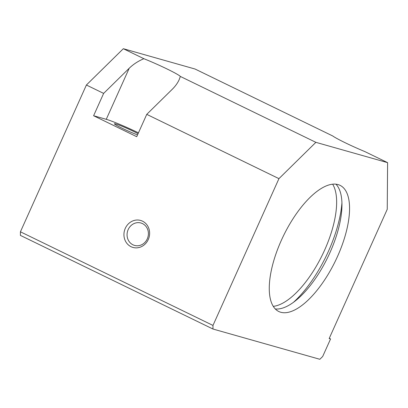 <?xml version="1.0" encoding="UTF-8"?>
<svg xmlns="http://www.w3.org/2000/svg" width="408" height="408" viewBox="0 0 408 408"><rect width="100%" height="100%" fill="white"/><g stroke="black" fill="none" stroke-linecap="round" stroke-linejoin="round"><path stroke-width="0.61" d="M212.951 329.016L319.836 359.29L322.677 356.495L330.567 338.946L329.159 338.548L387.238 209.314L387.6 162.649L364.869 151.597A26.296 1.754 -155.8 0 1 332.739 135.976L195.049 69.023L123.323 48.71L86.394 85.017L20.425 231.8L20.4 235.391L212.951 329.016L212.976 325.426L20.425 231.8M387.6 162.649L315.874 142.336L278.945 178.643L212.976 325.426M337.543 256.387A70.125 28.856 -64.1 0 1 278.751 311.488A70.125 28.856 -64.1 0 1 283.463 235.804A70.125 28.856 -64.1 0 1 340.083 185.359A70.125 28.856 -64.1 0 1 337.543 256.387M147.283 238.853A11.654 10.593 105.8 0 1 134.558 245.422A11.654 10.593 105.8 0 1 127.541 231.326A11.654 10.593 105.8 0 1 140.908 222.998A11.654 10.593 105.8 0 1 147.283 238.853M148.277 239.532A14.025 12.75 105.8 0 1 126.067 242.199A14.025 12.75 105.8 0 1 136.002 220.091A14.025 12.75 105.8 0 1 148.277 239.532M146.747 114.362L136.711 136.7L93.6 115.739L106.258 119.32L129.203 68.269C133.329 64.255 138.22 61.067 143.886 58.711A26.296 1.754 -155.8 0 1 180.351 76.444L179.178 79.657C177.653 83.018 175.364 86.21 172.314 89.23L146.747 114.362L278.945 178.643M106.258 119.32A26.296 1.754 -155.8 0 1 138.445 132.829M138.062 133.691A14.683 0.979 24.2 0 0 115.775 123.95A14.683 0.979 24.2 0 0 114.418 123.782A14.683 0.979 24.2 0 0 122.655 128.489A14.683 0.979 24.2 0 0 137.527 134.885M335.942 184.186A70.125 28.856 -64.1 0 1 329.929 252.685A70.125 28.856 -64.1 0 1 275.278 308.953M330.567 338.946L329.266 338.314M129.203 68.269L103.637 93.401L93.6 115.739M103.637 93.401L86.394 85.017M332.647 184.202A70.125 28.856 -64.1 0 1 324.615 250.099A70.125 28.856 -64.1 0 1 273.253 306.357M143.886 58.711L123.323 48.71M315.874 142.336L180.351 76.444M341.94 202.745A79.769 32.824 -64.1 0 1 328.481 251.195A79.769 32.824 -64.1 0 1 293.576 302.216"/></g></svg>
